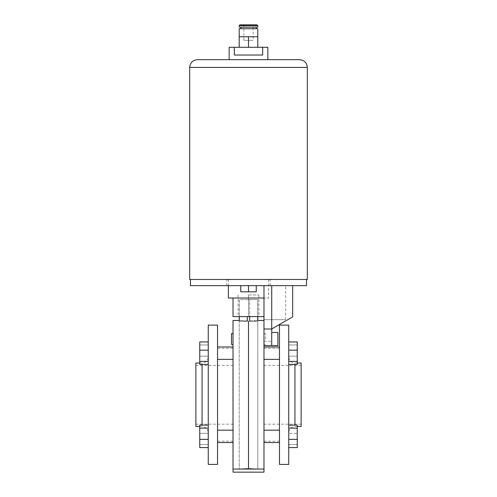 <?xml version="1.0" encoding="UTF-8"?>
<svg xmlns="http://www.w3.org/2000/svg" width="497" height="497" viewBox="0 0 497 497"><rect width="100%" height="100%" fill="white"/><g stroke="black" fill="none" stroke-linecap="round" stroke-linejoin="round"><path stroke-width="0.37" stroke-dasharray="2.48 1.86" d="M233.025 320.472L233.025 469.056L263.975 469.056L248.5 469.056L257.788 469.056L257.788 299.573L248.5 299.573L257.713 299.573L257.713 316.601M233.025 472.15L263.975 472.15M249.687 321.043L257.713 321.242L249.687 321.242L257.713 321.242L249.687 321.242L249.687 299.573L249.687 316.601M239.287 320.478L239.287 321.242L247.313 321.242L239.287 321.242L247.313 321.242L239.287 321.242L239.212 299.573L248.5 299.573L239.287 299.573L239.287 316.601M247.313 316.601L247.313 321.043M263.975 436.354L263.975 430.16L263.975 436.354M279.457 436.354L279.457 430.16L279.457 436.354M263.975 353.174L263.975 346.981L263.975 353.174M279.457 353.174L279.457 346.981L279.457 353.174M288.745 325.113L288.745 464.409M265.522 339.041L265.522 333.624L265.522 339.041M263.975 339.041L263.975 333.624L263.975 339.041M263.975 285.645L263.975 319.695L263.975 285.645L292.677 285.645L263.975 285.645L285.713 285.645L263.975 285.645L263.975 469.056M301.126 363.034L301.126 426.494M279.457 325.113L279.457 464.409M248.5 321.056L248.5 468.472L248.5 321.056C260.484 320.422 260.484 320.422 248.5 321.056L248.5 468.472C260.484 469.106 260.484 469.106 248.5 468.472L248.5 321.056C236.516 320.422 236.516 320.422 248.5 321.056L248.5 468.472L248.5 321.056M288.745 425.128L297.256 425.128L297.256 433.347L288.745 433.347L297.256 433.347L297.256 447.573L297.256 425.128L297.256 444.567L288.745 444.567L288.745 447.573L288.745 425.128L288.745 447.573L288.745 444.567L297.256 444.567L297.256 447.573L288.745 447.573M288.745 361.387L288.745 341.955L288.745 364.394L288.745 361.387L297.256 361.387L297.256 350.168L288.745 350.168M263.975 394.761L263.975 441.193L263.975 394.761M301.126 394.761L301.126 365.357L301.126 394.761M297.256 350.168L297.256 364.394L297.256 356.181L288.745 356.181L297.256 356.181L297.256 344.961L288.745 344.961L297.256 344.961L297.256 341.955L288.745 341.955M288.745 364.394L297.256 364.394L297.256 361.387M297.256 439.354L288.745 439.354M297.256 428.134L288.745 428.134M233.025 436.354L233.025 430.16L233.025 436.354M217.543 436.354L217.543 430.16L217.543 436.354M233.025 353.174L233.025 346.981L233.025 353.174M217.543 353.174L217.543 346.981L217.543 353.174M208.255 464.409L208.255 325.113M233.025 333.624L231.478 333.624L231.478 344.458L231.478 339.041L231.478 344.458L233.025 344.458L233.025 333.624L233.025 344.458M195.874 426.494L195.874 363.034M217.543 464.409L217.543 325.113M208.255 425.128L199.744 425.128L199.744 447.573L199.744 425.128L199.744 444.567L208.255 444.567L208.255 447.573L208.255 425.128L208.255 447.573L208.255 444.567L199.744 444.567L199.744 447.573L208.255 447.573M208.255 361.387L208.255 341.955L208.255 364.394L208.255 361.387L199.744 361.387L199.744 364.394L208.255 364.394M248.5 468.472C236.516 469.106 236.516 469.106 248.5 468.472M195.874 394.761L195.874 365.357L195.874 394.761M208.255 350.168L199.744 350.168L199.744 364.394L199.744 356.181L208.255 356.181L199.744 356.181L199.744 344.961L208.255 344.961L199.744 344.961L199.744 341.955L208.255 341.955M199.744 350.168L199.744 361.387M199.744 433.347L208.255 433.347L199.744 433.347M199.744 439.354L208.255 439.354M199.744 428.134L208.255 428.134M263.975 328.983L271.716 328.983L271.716 345.626L263.975 345.626L263.975 341.265L263.975 345.626L277.91 345.62L277.91 332.468L277.91 339.041L277.91 332.468L271.716 332.468L271.716 339.041L271.716 332.468M307.314 279.457L189.686 279.457M306.543 285.645L190.457 285.645M248.5 285.645L270.169 285.645L240.759 285.645L256.241 285.645L248.5 285.645L248.5 291.838L256.241 291.838L256.241 285.645L256.241 291.838L248.5 291.838L248.5 285.645L248.5 291.838L240.759 291.838L240.759 285.645L240.759 291.838L256.241 291.838L256.241 285.645M271.716 328.983L292.677 316.881L271.716 328.983L271.716 285.645M271.716 345.626L271.716 339.041L271.716 345.62L271.716 339.041L271.716 345.62L263.975 345.626M263.975 319.695L285.713 319.695L263.975 319.695M240.759 285.645L240.759 291.838L248.5 291.838M299.573 59.677L197.427 59.677M267.846 47.29L262.683 47.29L262.683 55.03L234.317 55.03L262.683 55.03L234.317 55.03L234.317 47.29L229.154 47.29M228.378 298.026L268.622 298.026L248.5 298.026L263.975 298.026L263.975 316.601L233.025 316.601M257.011 24.85L248.5 24.85L253.917 24.85L253.141 25.627L248.5 25.627L253.141 25.627L253.141 40.325L243.859 40.325L253.141 40.325M239.212 28.72L257.788 28.72M253.135 36.766L257.788 36.766L253.135 36.766M257.788 36.766L239.206 36.766L239.219 47.29L248.512 47.29L248.512 36.766M239.212 27.173L257.788 27.173M248.5 24.85L239.989 24.85M248.5 27.173L240.759 27.173L248.5 27.173M239.206 47.29L248.488 47.29M248.5 59.677L229.154 59.677L248.5 59.677M262.683 47.29L234.317 47.29M248.5 294.932L248.5 316.601L248.5 294.932L258.9 294.932L248.5 294.932M258.9 294.932L258.9 316.601M238.1 294.932L238.1 316.601M294.932 425.128L294.932 364.394M202.068 364.394L202.068 425.128M189.686 67.412L307.314 67.412M239.212 25.627L257.788 25.627M257.788 299.573L257.788 316.601M257.788 320.472L257.788 469.056M239.212 299.573L239.212 316.601M239.212 320.472L239.212 469.056L239.212 320.472M263.975 430.16L279.457 430.16M263.975 346.981L279.457 346.981M297.256 426.494L294.932 426.494C291.174 426.861 289.111 428.923 288.745 432.682M265.522 333.624L263.975 333.624L265.522 333.624M301.126 424.171L263.975 424.171M297.256 363.034L294.932 363.034C291.174 362.667 289.111 360.605 288.745 356.84M279.457 348.329L263.975 348.329M279.457 441.193L263.975 441.193M301.126 365.357L263.975 365.357M265.522 344.458L263.975 344.458L265.522 344.458M263.975 359.368L279.457 359.368M263.975 442.541L279.457 442.541M233.025 430.16L217.543 430.16M233.025 346.981L217.543 346.981M199.744 426.494L202.068 426.494C205.826 426.861 207.889 428.923 208.255 432.682M195.874 424.171L233.025 424.171M199.744 363.034L202.068 363.034C205.826 362.667 207.889 360.605 208.255 356.84M217.543 348.329L233.025 348.329M233.025 469.056L239.212 469.056M217.543 441.193L233.025 441.193M195.874 365.357L233.025 365.357M233.025 359.368L217.543 359.368M226.831 285.645L226.831 279.457M263.975 341.265L271.716 341.265M270.169 285.645L270.169 279.457M285.713 319.695L285.713 285.645M268.622 279.457L268.622 298.026M243.083 24.85L243.859 25.627L243.859 40.325M228.378 279.457L228.378 285.645"/><path stroke-width="0.75" d="M263.975 469.056L233.025 469.056L233.025 472.15L263.975 472.15L263.975 285.645M257.713 320.478L257.713 316.601M249.687 321.043L249.687 316.601M247.313 321.043L247.313 316.601M239.287 320.478L239.287 316.601M297.256 426.494L301.126 426.494L301.126 363.034L297.256 363.034M288.745 394.761L288.745 325.113L279.457 325.113L279.457 464.409L288.745 464.409L288.745 394.761M248.5 321.056C260.484 320.422 260.484 320.422 248.5 321.056L248.5 394.761L248.5 321.056C236.516 320.422 236.516 320.422 248.5 321.056M248.5 468.472L248.5 394.761L248.5 468.472C260.484 469.106 260.484 469.106 248.5 468.472C236.516 469.106 236.516 469.106 248.5 468.472M288.745 341.955L297.256 341.955L297.256 364.394L288.745 364.394M297.256 361.387L288.745 361.387M297.256 350.168L288.745 350.168M288.745 425.128L297.256 425.128L297.256 447.573L288.745 447.573M297.256 439.354L288.745 439.354M297.256 428.134L288.745 428.134M233.025 344.458L231.478 344.458L231.478 333.624L233.025 333.624M199.744 363.034L195.874 363.034L195.874 426.494L199.744 426.494M208.255 325.113L208.255 464.409L217.543 464.409L217.543 325.113L208.255 325.113M239.212 316.601L239.212 320.472L233.025 320.472L233.025 469.056M208.255 364.394L199.744 364.394L199.744 361.387L208.255 361.387M199.744 361.387L199.744 350.168L208.255 350.168M199.744 350.168L199.744 341.955L208.255 341.955M208.255 439.354L199.744 439.354L199.744 447.573L208.255 447.573M199.744 439.354L199.744 428.134L208.255 428.134M199.744 428.134L199.744 425.128L208.255 425.128M271.716 332.468L277.91 332.468L277.91 345.62L263.975 345.626M190.457 279.457L190.457 285.645L306.543 285.645L306.543 279.457M271.716 345.626L271.716 328.983L292.677 316.881L271.716 328.983L263.975 328.983M271.716 328.983L271.716 285.645M248.5 285.645L248.5 291.838L256.241 291.838L256.241 285.645M248.5 291.838L240.759 291.838L240.759 285.645M229.154 59.677L229.154 47.29L234.317 47.29L234.317 55.03L262.683 55.03L262.683 47.29L267.846 47.29L267.846 59.677M189.686 67.412C190.146 62.715 192.724 60.131 197.427 59.677L299.573 59.677C304.276 60.131 306.854 62.715 307.314 67.412L189.686 67.412L189.686 279.457L307.314 279.457L307.314 67.412M263.975 298.026L228.378 298.026L228.378 285.645M263.975 316.601L233.025 316.601L233.025 298.026M253.917 24.85L248.5 24.85L257.011 24.85L257.788 25.627L239.212 25.627L239.212 27.173L257.788 27.173L257.788 25.627M257.788 28.72L239.212 28.72L239.212 36.766L257.794 36.766L257.781 47.29L257.788 28.72M239.212 25.627L239.989 24.85L248.5 24.85M239.206 47.29L239.206 36.766M248.488 47.29L248.488 36.766M234.317 47.29L262.683 47.29M294.932 364.394L294.932 425.128M202.068 425.128L202.068 364.394M257.788 316.601L257.788 320.472L263.975 320.472M263.975 430.16L279.457 430.16M263.975 346.981L279.457 346.981M263.975 359.368L279.457 359.368M263.975 442.541L279.457 442.541M233.025 430.16L217.543 430.16M233.025 346.981L217.543 346.981M233.025 359.368L217.543 359.368M233.025 442.541L217.543 442.541L233.025 442.541M292.677 316.881L292.677 285.645M256.241 27.173L256.241 28.72M240.759 27.173L240.759 28.72"/></g></svg>
